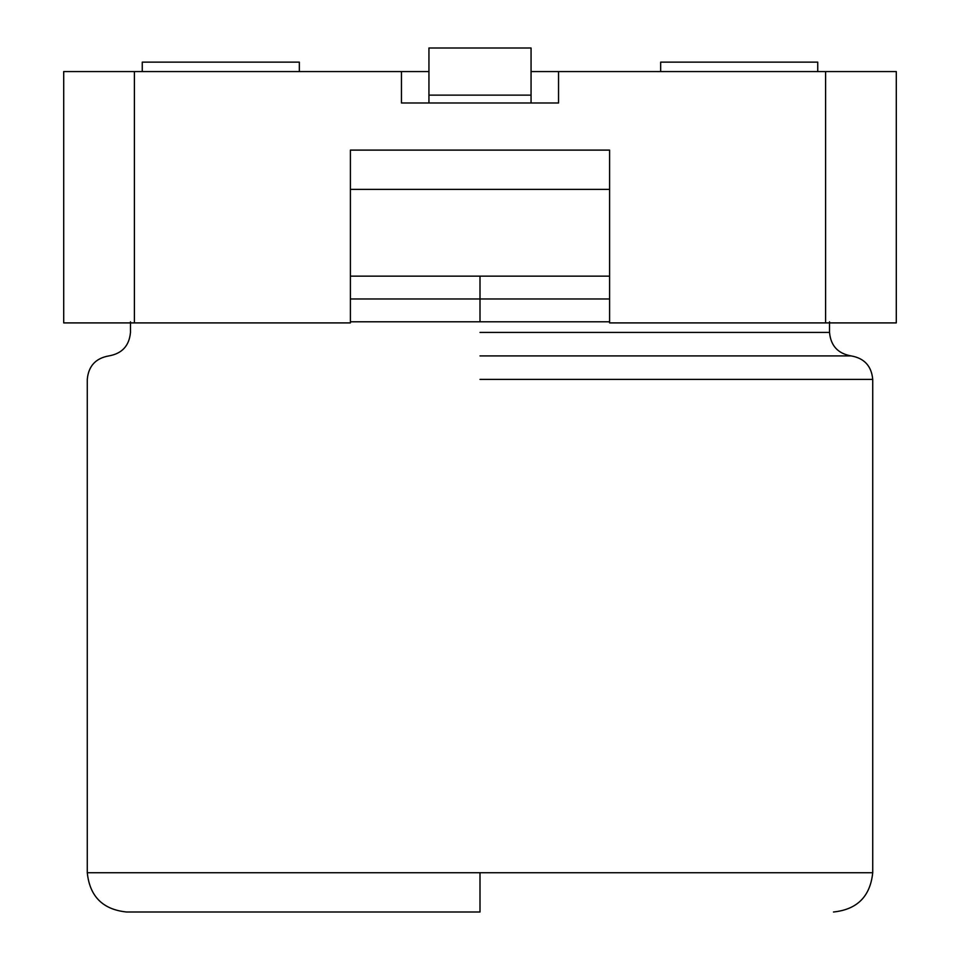 <?xml version="1.0" encoding="UTF-8"?>
<svg xmlns="http://www.w3.org/2000/svg" width="960" height="960" viewBox="0 0 960 960"><rect width="100%" height="100%" fill="white"/><g stroke="black" fill="none" stroke-linecap="round" stroke-linejoin="round"><path stroke-width="1.44" d="M480 912L126.54 912L480 912L480 872.724L87.276 872.724L872.724 872.724L480 872.724L480 912M480 379.392L872.724 379.392L480 379.392M480 872.724L87.276 872.724L480 872.724M480 355.908L851.124 355.908L480 355.908M480 332.424L829.524 332.424L480 332.424M609.6 321.792L350.4 321.792L609.6 321.792M480 298.968L350.4 298.968L480 298.968L480 321.792L480 298.968L609.6 298.968L480 298.968L480 276.156L350.4 276.156L480 276.156L480 298.968M609.6 276.156L480 276.156L609.6 276.156M609.6 189.384L350.4 189.384L609.6 189.384M531.06 48L531.06 102.984L531.06 48L428.94 48L428.94 95.124L428.94 48L531.06 48M428.94 102.984L428.94 95.124L531.06 95.124L428.94 95.124L428.94 102.984M63.708 322.908L63.708 71.568L134.4 71.568L134.4 322.908L350.4 322.908L350.4 150.108L609.6 150.108L609.6 322.908L825.6 322.908L825.6 71.568L558.54 71.568L558.54 102.984L401.46 102.984L401.46 71.568L134.4 71.568L428.94 71.568L401.46 71.568L401.46 102.984L558.54 102.984L558.54 71.568L896.292 71.568L896.292 322.908L609.6 322.908L609.6 150.108L350.4 150.108L350.4 322.908L63.708 322.908L134.4 322.908L134.4 71.568L63.708 71.568L63.708 322.908M531.06 71.568L558.54 71.568L531.06 71.568M817.74 62.136L660.66 62.136L817.74 62.136L817.74 71.568L817.74 62.136M299.34 62.136L142.26 62.136L299.34 62.136L299.34 71.568L299.34 62.136M825.6 322.908L896.292 322.908L896.292 71.568L825.6 71.568L825.6 322.908M130.476 321.792L130.476 332.424C129.252 345.756 122.052 353.58 108.876 355.908C95.688 358.224 88.488 366.06 87.276 379.392L87.276 872.724C89.736 896.436 102.828 909.528 126.54 912M829.524 321.792L829.524 332.424C830.748 345.756 837.948 353.58 851.124 355.908C864.312 358.224 871.512 366.06 872.724 379.392L872.724 872.724C870.264 896.436 857.172 909.528 833.46 912M660.66 62.136L660.66 71.568M142.26 62.136L142.26 71.568"/></g></svg>
